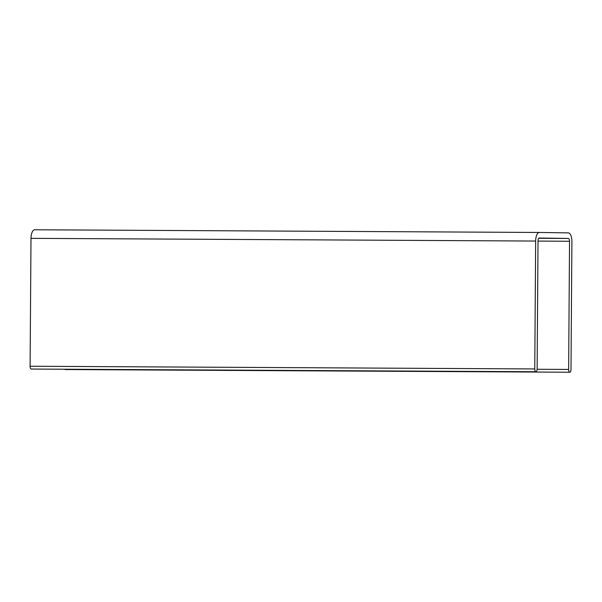 <?xml version="1.0" encoding="UTF-8"?>
<svg xmlns="http://www.w3.org/2000/svg" width="602" height="602" viewBox="0 0 602 602"><rect width="100%" height="100%" fill="white"/><g stroke="black" fill="none" stroke-linecap="round" stroke-linejoin="round"><path stroke-width="0.9" d="M34.705 229.768L539.362 232.462A8.639 3.665 90.3 0 1 539.377 232.462L568.296 232.884A8.639 3.665 90.3 0 1 571.9 241.568L571.005 369.462A2.784 1.181 90.3 0 1 569.808 372.232A2.784 1.181 90.3 0 1 568.642 369.432L569.537 241.259A2.784 1.181 90.3 0 0 568.378 238.452L539.219 238.031A2.784 1.181 90.3 0 0 538.022 240.8L537.127 368.973A2.784 1.181 90.3 0 1 535.931 371.743L31.266 369.049A2.784 1.181 90.3 0 1 30.1 366.242L30.995 238.347A8.639 3.665 90.3 0 1 34.705 229.768A8.639 3.665 90.3 0 1 34.72 229.768L539.347 232.462A8.639 3.665 90.3 0 0 535.652 241.048L30.995 238.347M64.61 369.229A2.784 1.181 90.3 0 0 65.151 369.538L569.808 372.232M535.931 371.743A2.784 1.181 90.3 0 1 534.764 368.943L535.652 241.048M568.378 238.452L538.715 238.294M569.537 241.259L538.015 241.086M568.642 369.432L537.119 369.267M534.764 368.943L30.1 366.242"/></g></svg>
